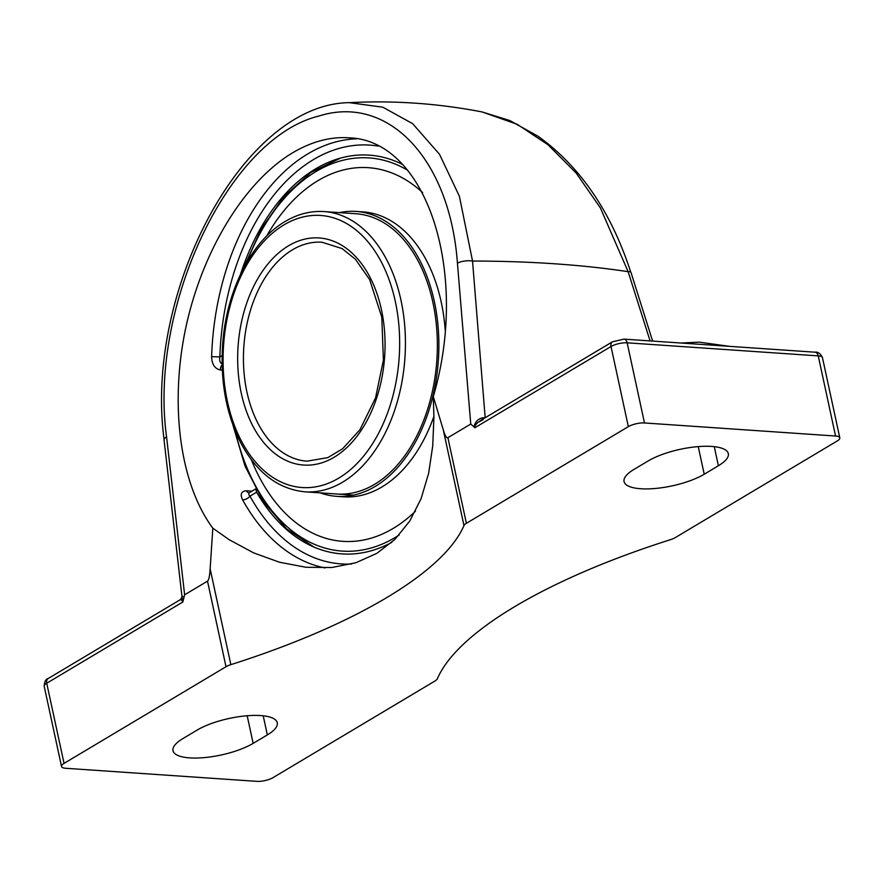<?xml version="1.0" encoding="UTF-8"?>
<svg xmlns="http://www.w3.org/2000/svg" width="884" height="884" viewBox="0 0 884 884"><rect width="100%" height="100%" fill="white"/><g stroke="black" fill="none" stroke-linecap="round" stroke-linejoin="round"><path stroke-width="1.33" d="M630.811 272.338C611.242 211.983 580.357 166.645 538.157 136.313L509.814 120.533L482.178 111.97L517.195 124.301L548.025 144.777L576.103 172.966L600.358 207.873L628.126 271.675A750.306 234.116 167.8 0 0 472.531 261.034L485.172 417.602L482.167 417.922A2.928 0.818 -96.7 0 0 482.642 419.259M482.167 417.922C478.012 418.972 475.261 421.944 473.923 426.828L474.896 427.734L474.94 425.823L477.603 422.607L483.15 419.679M349.699 102.71L382.816 107.196L412.629 123.661L439.503 154.28L459.404 196.292L472.531 261.034A11.702 4.53 175.2 0 0 457.437 263.211L470.752 424.066L473.923 426.828M652.646 341.091L630.933 272.316A11.702 2.376 -17.6 0 0 628.126 271.675L650.094 340.915M180.922 599.982C180.712 598.534 181.353 599.208 182.855 601.993L183.253 600.28C181.761 597.087 181.651 595.816 182.944 596.468M251.907 491.15L246.481 490.775C241.244 491.15 239.94 494.156 242.57 499.791A215.74 139.252 -86.1 0 0 325.036 567.937M255.708 488.885L248.824 493.062L248.857 494.742L249.973 496.156A5.856 3.16 -29 0 1 242.57 499.791M356.838 138.81A215.74 139.252 -86.1 0 0 307.831 153.871A215.74 139.252 -86.1 0 0 211.619 356.672C211.851 364.274 214.768 368.705 220.37 369.998L222.337 370.131M211.619 356.672L219.862 356.915C219.21 361.07 220.249 363.49 222.989 364.153M351.512 564.014A209.884 135.473 93.9 0 1 249.973 496.156L256.614 492.189L255.819 489.084M256.614 492.189A199.85 128.998 -86.1 0 0 312.262 546.312A199.85 128.998 -86.1 0 0 391.767 542.356M402.673 164.501A199.85 128.998 -86.1 0 0 338.782 158.601A199.85 128.998 -86.1 0 0 315.489 168.932A199.85 128.998 -86.1 0 0 240.547 274.25M292.582 152.822C311.488 141.639 330.141 136.633 348.55 137.793C426.442 139.628 469.857 272.217 433.304 396.607L433.911 417.436L432.729 445.956L428.652 473.227L421.104 498.631L409.811 520.996L394.872 539.45L376.849 553.351L355.832 562.754L331.876 567.506L306.03 567.285L279.488 562.235L253.586 552.854L229.089 539.66L212.834 528.168C180.104 484.31 169.397 405.181 185.728 328.052C202.171 250.934 244.415 181.651 292.582 152.822M470.752 424.066L447.89 437.713C446.586 438.409 445.039 435.735 443.249 429.701L433.304 396.607M474.896 427.734L611.021 346.506L628.347 426.652L466.387 523.295L447.89 437.713M212.834 528.168L210.138 568.799C209.674 576.18 208.801 580.302 207.508 581.153L226.006 666.735L64.046 763.378A11.702 3.646 -12.2 0 0 61.526 766.461A11.702 3.646 -12.2 0 0 65.759 768.284L256.846 781.357A11.702 3.646 -12.2 0 0 272.979 777.666L434.939 681.023A11.702 3.646 -12.2 0 0 437.348 678.768A375.523 117.174 -12.2 0 1 514.875 606.546A375.523 117.174 -12.2 0 1 670.47 539.671A11.702 3.646 -12.2 0 0 675.321 537.582L837.281 440.939A11.702 3.646 -12.2 0 0 839.8 437.856L822.474 357.711A11.702 3.646 -12.2 0 0 818.241 355.887L835.568 436.033A11.702 3.646 -12.2 0 1 839.8 437.856M628.347 426.652A11.702 3.646 -12.2 0 1 644.48 422.961L835.568 436.033M226.006 666.735A11.702 3.646 -12.2 0 1 230.857 664.646A375.523 117.174 167.8 0 0 386.452 597.772A375.523 117.174 167.8 0 0 463.978 525.549A11.702 3.646 -12.2 0 1 466.387 523.295M253.155 743.367A46.079 14.376 -12.2 0 1 204.436 757.599A46.079 14.376 -12.2 0 1 173.01 750.704A46.079 14.376 -12.2 0 1 182.933 738.56L197.11 730.096A46.079 14.376 -12.2 0 1 245.829 715.863A46.079 14.376 -12.2 0 1 277.267 722.758A46.079 14.376 -12.2 0 1 267.344 734.902L253.155 743.367L247.188 715.753M704.216 474.222A46.079 14.376 -12.2 0 1 655.497 488.454A46.079 14.376 -12.2 0 1 624.06 481.548A46.079 14.376 -12.2 0 1 633.983 469.415L648.171 460.951A46.079 14.376 -12.2 0 1 696.89 446.718A46.079 14.376 -12.2 0 1 728.328 453.614A46.079 14.376 -12.2 0 1 718.394 465.757L704.216 474.222L698.238 446.597M207.508 581.153L184.634 594.799L166.557 436.784C148.678 307.51 228.072 138.313 318.682 116.102C388.385 93.792 449.967 159.54 457.437 263.211M48.178 678.514C45.78 679.034 44.443 681.641 44.2 686.316A11.702 3.646 -12.2 0 1 46.719 683.233A5.856 4.077 -120.8 0 1 48.178 678.514L180.656 599.462L181.993 596.777L164.093 440.254A11.702 4.851 -6.4 0 1 166.557 436.784M183.253 600.28L184.634 594.799M368.495 167.695A187.264 120.876 93.9 0 1 422.64 192.613A187.264 120.876 93.9 0 0 368.385 167.684A187.264 120.876 93.9 0 0 318.008 180.612A187.264 120.876 93.9 0 0 266.659 236.061M415.436 511.206A187.264 120.876 93.9 0 1 393.203 528.411A187.264 120.876 93.9 0 1 342.826 541.351A187.264 120.876 93.9 0 1 342.716 541.339M339.423 212.624A142.788 92.168 93.9 0 1 356.164 211.431A142.788 92.168 93.9 0 1 438.376 330.284A142.788 92.168 93.9 0 1 375.081 486.487A142.788 92.168 93.9 0 1 336.671 496.344A142.788 92.168 93.9 0 1 320.251 492.874M356.164 211.431L363.026 211.895A142.788 92.168 93.9 0 1 445.204 330.284M433.911 416.386A142.788 92.168 93.9 0 1 381.943 486.951A142.788 92.168 93.9 0 1 343.533 496.819L336.671 496.344M415.447 511.195A187.264 120.876 93.9 0 1 393.203 528.411A187.264 120.876 93.9 0 1 342.826 541.351A187.264 120.876 93.9 0 1 251.354 459.757M355.976 213.762A140.445 90.654 93.9 0 1 355.998 213.762A140.445 90.654 93.9 0 1 436.862 330.671A140.445 90.654 93.9 0 1 374.617 484.31A140.445 90.654 93.9 0 1 336.837 494.012M480.012 420.828L612.479 341.788A5.856 4.077 59.2 0 0 611.021 346.506A11.702 3.646 -12.2 0 1 627.154 342.815L818.241 355.887A5.856 3.779 93.9 0 0 815.037 352.197C818.031 351.721 820.507 353.567 822.474 357.711M246.481 490.775A5.856 3.779 -86.1 0 0 248.934 492.896M222.149 364.838A5.856 3.779 -86.1 0 0 220.37 369.998M222.138 355.556L219.862 356.915A209.884 135.473 93.9 0 1 378.407 146.114M815.037 352.197L623.949 339.124A5.856 3.779 93.9 0 1 627.154 342.815L644.48 422.961M64.046 763.378L46.719 683.233L182.855 601.993M443.249 429.701L463.978 525.549M230.857 664.646L210.138 568.799M263.211 715.808L267.344 734.902M714.272 446.663L718.394 465.757M353.412 495.139L304.903 491.824A140.445 90.654 -86.1 0 0 342.683 482.123A140.445 90.654 -86.1 0 0 404.938 328.483A140.445 90.654 -86.1 0 0 324.074 211.574L356.031 213.762M283.985 224.868A136.357 88.013 93.9 0 1 397.756 371.424A136.357 88.013 93.9 0 1 252.36 458.177A136.357 88.013 93.9 0 1 283.985 224.868M288.516 245.796A113.826 73.471 -86.1 0 0 262.106 440.552A113.826 73.471 -86.1 0 0 383.479 368.131A113.826 73.471 -86.1 0 0 288.516 245.796M292.46 249.807A109.727 70.819 93.9 0 1 321.975 242.227L342.097 248.581L355.423 259.244L369.645 279.609L381.8 317.168L383.402 360.164L375.523 397.966L359.865 429.845L342.616 448.752L327.842 457.614L307.002 461.172A109.727 70.819 93.9 0 1 243.818 369.844A109.727 70.819 93.9 0 1 292.46 249.807M399.126 535.03A197.044 127.185 93.9 0 1 235.188 430.851M246.702 262.493A197.044 127.185 93.9 0 1 316.041 171.529A197.044 127.185 93.9 0 1 407.944 170.435M680.824 343.014L699.266 342.152L729.477 346.34M612.479 341.788L623.949 339.124M349.688 102.643C394.242 100.334 438.409 103.45 482.189 111.97M349.71 102.643C242.89 103.34 143.749 292.98 164.214 440.243M61.526 766.461L44.2 686.316M304.903 491.824C277.41 489.04 255.598 471.89 239.476 440.365C226.017 412.463 220.392 380.706 222.613 345.114C225.995 291.576 251.111 241.222 285.013 221.564C297.643 214.061 310.66 210.735 324.074 211.574M340.583 158.081L310.991 172.391L284.084 196.458L261.233 228.945L243.597 268.117M232.879 424.861L245.023 466.067L263.233 501.361L286.604 528.864L313.986 547.074"/></g></svg>
